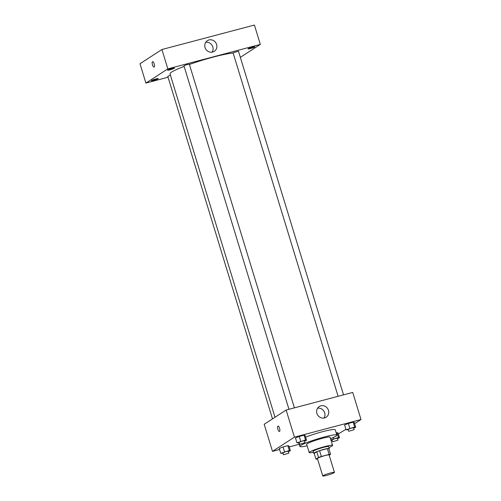 <?xml version="1.0" encoding="UTF-8"?>
<svg xmlns="http://www.w3.org/2000/svg" width="501" height="501" viewBox="0 0 501 501"><rect width="100%" height="100%" fill="white"/><g stroke="black" fill="none" stroke-linecap="round" stroke-linejoin="round"><path stroke-width="0.75" d="M334.142 472.693A6.106 0.639 -17 0 1 327.754 475.073A6.106 0.639 -17 0 1 322.75 475.95A6.106 0.639 -17 0 1 328.405 473.558A6.106 0.639 -17 0 1 334.43 472.38A6.106 0.639 -17 0 1 334.142 472.693M322.75 475.95L317.421 458.528A6.106 0.639 -17 0 1 323.076 456.135A6.106 0.639 -17 0 1 329.101 454.958L334.43 472.38M315.968 459.16L314.196 453.355L316.757 451.695A7.878 0.82 -17 0 1 319.575 450.681L327.36 448.62L329.138 454.426L321.348 456.486A7.878 0.82 -17 0 0 318.536 457.501L315.968 459.16A7.878 0.82 -17 0 0 317.39 459.054L317.571 459.004M329.182 455.215L330.56 454.319A7.878 0.82 -17 0 0 329.138 454.426M327.36 448.62A7.878 0.82 -17 0 1 328.781 448.514L330.56 454.319M328.919 448.959A8.141 0.852 163 0 0 329.276 448.552A8.141 0.852 163 0 0 321.241 450.123A8.141 0.852 163 0 0 313.701 453.311A8.141 0.852 163 0 0 314.221 453.449M313.701 453.311L313.112 451.376A8.141 0.852 -17 0 1 320.646 448.188A8.141 0.852 -17 0 1 328.681 446.616L329.276 448.552M319.575 450.681L321.348 456.486M316.757 451.695L318.536 457.501M328.957 447.525A12.212 1.271 163 0 0 332.576 445.427A12.212 1.271 163 0 0 320.521 447.781A12.212 1.271 163 0 0 309.217 452.566A12.212 1.271 163 0 0 313.388 452.284M332.576 445.427L330.059 437.198A12.212 1.271 163 0 0 318.01 439.552A12.212 1.271 163 0 0 306.7 444.343L309.217 452.566M330.516 438.694A19.339 2.017 163 0 0 336.872 435.118A19.339 2.017 163 0 0 317.791 438.838A19.339 2.017 163 0 0 299.886 446.422A19.339 2.017 163 0 0 307.157 445.834M305.61 437.129A19.339 2.017 -17 0 1 324.736 431.136A19.339 2.017 -17 0 1 335.244 429.795L336.872 435.118M288.369 451.57L290.38 450.756L288.902 445.915L287.868 445.665L283.065 446.936L279.289 448.458L280.767 453.299L283.009 453.236M304.558 441.08L306.568 440.273L305.084 435.432L304.057 435.175L299.247 436.446L295.477 437.974L296.955 442.815L299.191 442.746M354.602 423.689L361.014 419.531L294.425 437.148L272.488 451.363L279.602 449.478M289.215 446.936L299.235 444.287M338.344 433.941L345.928 429.307M337.499 438.569L339.509 437.761L338.031 432.92L336.998 432.67L336.19 432.883L336.998 432.67L338.476 437.505L330.885 439.903M353.687 428.086L355.697 427.272L354.213 422.431L353.186 422.18L348.377 423.451L344.607 424.973L346.085 429.814L348.32 429.752M361.014 419.531L352.729 392.427L286.14 410.043L264.202 424.259L272.488 451.363M286.14 410.043L294.425 437.148M328.474 410.357A6.363 5.943 -122.9 0 1 326.151 417.22A6.363 5.943 -122.9 0 1 317.703 415.116A6.363 5.943 -122.9 0 1 319.231 406.543A6.363 5.943 -122.9 0 1 328.474 410.357M279.539 431.43A2.799 0.952 75.2 0 1 279.439 431.474A2.799 0.952 75.2 0 1 277.798 429.013A2.799 0.952 75.2 0 1 278.005 426.063A2.799 0.952 75.2 0 1 279.602 428.374A2.799 0.952 75.2 0 1 279.539 431.43M279.439 431.474A2.799 0.952 75.2 0 1 277.798 429.013A2.799 0.952 75.2 0 1 278.011 426.063M317.59 408.183A6.363 5.943 -122.9 0 1 324.667 412.824A6.363 5.943 -122.9 0 1 323.984 418.053M275.005 417.258L170.021 73.866A34.6 3.607 -17 0 1 184.13 66.395M189.409 64.454A34.6 3.607 -17 0 1 233.165 53.087M343.529 394.863L238.457 51.19L233.084 52.83L338.094 396.297M272.506 418.88L167.772 76.315L170.428 75.194M288.964 409.298L183.955 65.825L186.56 64.723L189.328 64.184L294.4 407.858M240.342 57.358L260.326 44.407L167.841 68.875L145.904 83.091L168.054 77.229M158.028 78.782A3.563 0.369 163 0 0 158.197 78.594A3.563 0.369 163 0 0 154.684 79.283A3.563 0.369 163 0 0 151.377 80.68A3.563 0.369 163 0 0 154.302 80.173A3.563 0.369 163 0 0 158.028 78.782M254.677 47.006A3.563 0.369 163 0 0 254.846 46.818A3.563 0.369 163 0 0 251.327 47.507A3.563 0.369 163 0 0 248.026 48.904A3.563 0.369 163 0 0 250.951 48.397A3.563 0.369 163 0 0 254.677 47.006M174.216 68.293A3.563 0.369 163 0 0 174.386 68.111A3.563 0.369 163 0 0 170.866 68.794A3.563 0.369 163 0 0 167.566 70.196A3.563 0.369 163 0 0 170.49 69.683A3.563 0.369 163 0 0 174.216 68.293M260.326 44.407L254.408 25.05L161.923 49.518L139.986 63.733L145.904 83.091M161.923 49.518L167.841 68.875M154.133 67.034A2.799 0.952 75.2 0 1 154.032 67.078A2.799 0.952 75.2 0 1 152.398 64.616A2.799 0.952 75.2 0 1 152.605 61.661A2.799 0.952 75.2 0 1 154.202 63.978A2.799 0.952 75.2 0 1 154.133 67.034M208.98 39.948A6.363 5.943 -122.9 0 1 216.269 43.587A6.363 5.943 -122.9 0 1 214.284 51.334A6.363 5.943 -122.9 0 1 205.842 49.23A6.363 5.943 -122.9 0 1 207.37 40.656A6.363 5.943 -122.9 0 1 208.98 39.948M205.729 42.297A6.363 5.943 -122.9 0 1 212.004 45.234A6.363 5.943 -122.9 0 1 212.123 52.16M154.039 67.071A2.799 0.952 75.2 0 1 152.398 64.61A2.799 0.952 75.2 0 1 152.605 61.661M355.697 427.272L354.664 427.021L346.085 429.814M348.796 431.298L348.201 429.363L350.806 428.261L353.574 427.722L354.169 429.658L348.796 431.298L354.169 429.658M354.213 422.431L353.186 422.18L354.664 427.021M353.186 422.18L348.377 423.451L349.861 428.292M348.377 423.451L344.607 424.973M306.568 440.273L305.535 440.016L296.955 442.815M299.667 444.299L299.072 442.364L301.677 441.262L304.445 440.717L305.04 442.659L299.667 444.299L305.04 442.659M305.084 435.432L304.057 435.175L305.535 440.016M304.057 435.175L299.247 436.446L300.732 441.287M299.247 436.446L295.477 437.974M331.073 440.517L332.138 440.235M339.509 437.761L338.476 437.505M332.608 441.788L332.019 439.853L334.618 438.751L337.392 438.212L337.981 440.147L332.608 441.788L337.981 440.147M338.031 432.92L336.998 432.67M333.284 437.517L333.672 438.776M290.38 450.756L289.346 450.505L280.767 453.299M283.478 454.783L282.89 452.848L285.489 451.745L288.263 451.207L288.852 453.142L283.478 454.783L288.852 453.142M288.902 445.915L287.868 445.665L289.346 450.505M287.868 445.665L283.065 446.936L284.543 451.777M283.065 446.936L279.289 448.458M298.796 442.853L299.886 446.422"/></g></svg>
